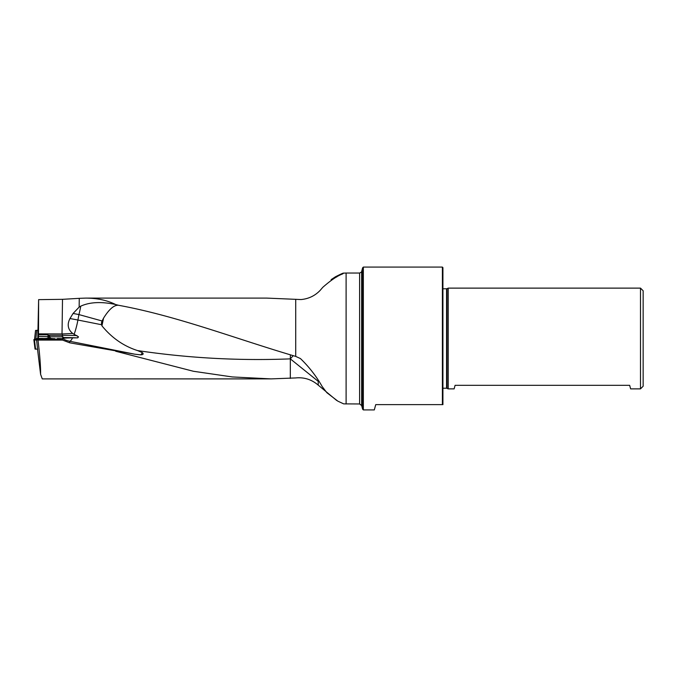 <?xml version="1.0" encoding="UTF-8"?>
<svg xmlns="http://www.w3.org/2000/svg" width="677" height="677" viewBox="0 0 677 677"><rect width="100%" height="100%" fill="white"/><g stroke="black" fill="none" stroke-linecap="round" stroke-linejoin="round"><path stroke-width="1.02" d="M69.663 342.799L134.858 354.206L69.663 341.25L69.663 342.799L62.563 340.091L37.997 340.091L36.499 339.059L37.59 349.247M336.697 400.488L318.224 385.128C311.632 379.501 304.134 377.106 295.722 377.935L271.054 378.892L42.262 378.9L40.595 374.313C40.713 366.765 39.85 355.357 37.997 340.091M271.054 378.892L232.245 376.937L193.402 371.267L115.665 351.245M101.939 325.832L103.547 318.156L102.092 320.974A5.458 5.34 -95.9 0 0 101.66 324.748L101.939 325.832C111.815 337.916 123.705 346.167 137.609 350.584L142.365 352.649C143.795 353.995 143.236 354.731 140.681 354.85L134.858 354.206M290.323 378.418L290.323 358.869L318.224 381.354L318.224 385.128M359.597 403.966L361.645 405.531L362.627 409.196L362.627 267.804L361.645 271.469L361.645 405.531L361.645 271.469C362.077 271.672 361.391 272.196 359.597 273.034L359.597 403.966L343.662 403.873L337.874 401.173L326.873 392.702L322.235 386.635C316.32 376.226 309.059 366.875 300.453 358.573L295.722 356.407C236.603 339.092 177.569 316.057 118.492 305.268L115.555 304.498C107.152 300.283 97.217 298.151 85.759 298.1L79.268 298.337L79.15 307.121A12.998 10.553 -72.8 0 1 80.741 306.165A21.156 4.121 -74.5 0 1 78.93 314.577A21.156 1.269 10.5 0 0 74.546 313.73A21.156 1.269 10.5 0 0 73.074 313.459L79.15 307.121M85.759 298.1L266.755 298.1L301.011 299.556C308.568 298.853 314.932 295.815 320.086 290.458L322.794 287.319C330.875 280.236 337.434 275.793 342.46 274.016C345.05 272.188 342.74 273.093 335.521 276.741A21.156 5.907 180 0 1 336.689 277.011M37.794 338.449L38.623 299.64L62.504 299.327L79.268 298.337M36.499 339.059L61.269 339.143L63.96 337.578L62.817 336.816L50.293 336.782L47.915 334.81L38.487 334.785L38.377 338.449M47.915 334.81L48.084 336.511L49.193 336.638L38.403 336.486M48.888 335.284L62.335 335.327L62.335 333.947L38.513 333.879L38.623 299.64M38.513 333.879L38.487 334.785M62.563 340.091L62.563 338.542A10.967 0.669 180 0 1 72.566 337.874L77.601 337.84L78.439 336.774L72.71 333.465C67.844 329.445 66.938 324.469 69.968 318.545L73.074 313.459M343.696 273.178L335.521 276.741L331.121 279.643L331.451 280.117M640.501 288.123L643.15 290.772L643.15 386.228L640.501 388.877L640.501 288.123L448.208 288.123L448.208 388.877L454.132 388.877L455.088 385.315L629.661 385.315L630.617 388.877L640.501 388.877M442.394 267.085L442.919 267.61L442.919 404.626L375.735 404.626L374.322 409.915L363.346 409.915L363.346 267.085L442.394 267.085L442.394 404.626M63.96 337.578L63.968 337.552A30.947 1.887 0 0 1 77.186 337.857M49.844 336.664L49.193 336.638L48.989 338.204M49.023 335.462L49.201 336.562M115.555 304.498C101.389 301.485 89.787 302.044 80.741 306.165M62.335 333.947L72.71 333.465M40.595 374.313L37.523 349.239M290.399 354.85L290.323 358.869C239.421 360.9 188.511 358.141 137.609 350.584M103.547 318.156C109.115 309.194 114.1 304.895 118.492 305.268L118.306 305.234M293.217 355.679L290.323 358.869M72.566 337.874A21.156 4.223 -78.8 0 1 69.663 341.25A21.156 21.122 180 0 1 62.563 338.542M102.092 320.974L78.93 314.577L77.914 320.035A21.156 4.223 -78.8 0 1 74.157 334.176M142.365 352.649A21.156 4.223 -78.8 0 1 140.681 354.85M44.657 338.458L52.104 338.483L45.232 338.652M42.566 338.492L48.38 339.042L54.727 338.652L42.566 338.492M46.222 338.661L47.94 338.695M49.142 338.695L51.562 338.703M46.171 338.568L46.688 338.272M50.411 338.28L50.834 338.585M52.104 338.483L51.52 338.779M37.65 349.247L35.026 348.943L33.85 339.626L35.026 348.943M57.367 338.525L61.709 338.627L57.367 338.525M35.153 349.163L33.85 339.626L37.159 338.475L43.032 338.441L36.609 340.057L34.476 340.006L35.585 349.197M34.045 339.972L34.476 340.006M55.243 339.202A7.142 0.432 0 0 0 54.727 339.126M35.542 330.435L34.519 339.575L35.542 330.435L37.836 330.232M295.722 356.407L295.722 299.42M47.872 338.204L48.084 336.537M62.022 333.956L62.504 299.327M346.108 403.966L346.108 273.034L343.527 273.136M442.919 288.707L442.919 388.293M443.317 288.783L446.558 288.783L446.558 388.217L448.208 388.877M446.558 288.783L447.006 288.681L447.006 388.319M50.293 336.782L50.106 338.221M62.622 338.314L62.817 336.816M78.439 336.774A2.116 1.151 -87.7 0 1 77.601 337.84M76.975 335.589A33.063 2.023 180 0 0 62.335 335.327L62.301 336.816M319.163 381.303A21.156 5.424 -0 0 0 318.224 381.354M69.968 318.545A21.156 1.269 -169.5 0 1 73.531 319.189A21.156 1.269 -169.5 0 1 77.914 320.035L101.66 324.748M36.786 330.325L35.856 338.695M359.597 273.034L346.108 273.034M443.317 388.217L446.558 388.217M447.006 288.681L448.208 288.123M362.627 409.196L363.346 409.915M362.627 267.804L363.346 267.085M54.727 339.202L54.727 338.652M42.033 339.075L42.033 338.652"/></g></svg>
